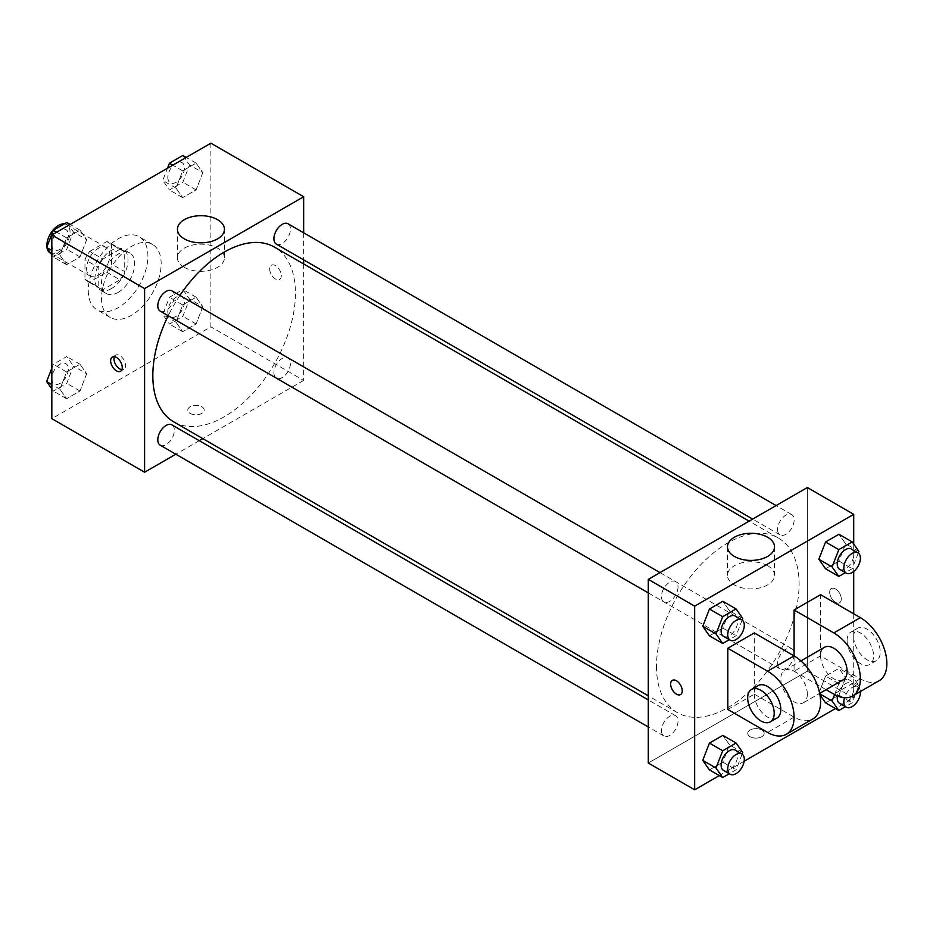 <?xml version="1.0" encoding="UTF-8"?>
<svg xmlns="http://www.w3.org/2000/svg" width="933" height="933" viewBox="0 0 933 933"><rect width="100%" height="100%" fill="white"/><g stroke="black" fill="none" stroke-linecap="round" stroke-linejoin="round"><path stroke-width="0.7" stroke-dasharray="4.67 3.5" d="M46.907 246.825A16.397 9.47 120 0 0 47.093 248.12M50.254 253.041A16.397 9.47 120 0 0 66.651 243.571A16.397 9.47 120 0 0 66.651 224.631A16.397 9.47 120 0 0 64.307 223.897M86.617 268.494A16.397 9.47 120 0 0 90.011 276.005A16.397 9.47 120 0 0 106.42 266.535A16.397 9.47 120 0 0 106.42 247.595A16.397 9.47 120 0 0 93.778 251.992A16.397 9.47 120 0 0 86.617 268.494M89.72 251.397L106.712 241.589A22.264 12.852 120 0 1 109.348 242.51A22.264 12.852 120 0 1 111.47 244.329L111.47 263.957A22.264 12.852 120 0 1 106.712 272.191L89.72 282.011A22.264 12.852 120 0 1 87.084 281.078A22.264 12.852 120 0 1 84.961 279.27L84.961 259.631A22.264 12.852 120 0 1 89.72 251.397L102.968 259.047L119.972 249.239L106.712 241.589M106.712 272.191L119.972 279.842L102.968 289.662L89.72 282.011M84.961 279.27L98.21 286.921L98.21 267.281L84.961 259.631M98.21 286.921A22.264 12.852 120 0 0 100.332 288.74A22.264 12.852 120 0 0 102.968 289.662M119.972 279.842A22.264 12.852 120 0 0 124.719 271.608L111.47 263.957M119.972 249.239A22.264 12.852 120 0 1 122.608 250.161A22.264 12.852 120 0 1 124.719 251.98L124.719 271.608M102.968 259.047A22.264 12.852 120 0 0 98.21 267.281M111.47 288.577A23.43 13.528 -60 0 1 99.749 289.743A23.43 13.528 -60 0 1 99.749 262.686A23.43 13.528 -60 0 1 123.179 249.158A23.43 13.528 -60 0 1 126.771 267.934A23.43 13.528 -60 0 1 111.47 288.577M118.094 292.402A23.43 13.528 120 0 0 133.407 271.76A23.43 13.528 120 0 0 129.815 252.983A23.43 13.528 120 0 0 111.762 259.257A23.43 13.528 120 0 0 101.534 282.839A23.43 13.528 120 0 0 106.385 293.568A23.43 13.528 120 0 0 118.094 292.402M124.719 251.98L111.47 244.329M88.273 290.49A42.172 24.351 120 0 0 97.009 309.803A42.172 24.351 120 0 0 139.18 285.451A42.172 24.351 120 0 0 139.18 236.749A42.172 24.351 120 0 0 106.689 248.05A42.172 24.351 120 0 0 88.273 290.49M101.534 298.152A42.172 24.351 120 0 0 110.269 317.453A42.172 24.351 120 0 0 152.441 293.102A42.172 24.351 120 0 0 152.441 244.399A42.172 24.351 120 0 0 119.937 255.7A42.172 24.351 120 0 0 101.534 298.152M202.799 306.712L196.105 323.973L182.705 331.705L176.01 322.177L182.705 304.916L196.105 297.184L202.799 306.712L196.105 323.973L182.705 331.705L176.01 322.177L182.705 304.916L196.105 297.184L202.799 306.712L189.539 299.061L182.845 316.322L169.456 324.054L162.762 314.526L169.456 297.265L182.845 289.533L189.539 299.061M202.799 172.64L196.105 189.9L182.705 197.633L176.01 188.104L182.705 170.844L196.105 163.112L202.799 172.64L196.105 189.9L182.705 197.633L176.01 188.104L182.705 170.844L196.105 163.112L202.799 172.64L189.539 164.989L182.845 182.25L169.456 189.982L162.762 180.454L167.508 168.22M210.881 143.181L210.881 326.842L51.828 418.672M86.687 373.748L79.993 391.009L66.605 398.741L59.91 389.213L66.605 371.952L79.993 364.22L86.687 373.748L79.993 391.009L66.605 398.741L59.91 389.213L66.605 371.952L79.993 364.22L86.687 373.748L73.439 366.098L66.733 383.358L53.344 391.09L51.828 388.921M86.687 239.676L79.993 256.937L66.605 264.669L59.91 255.141L66.605 237.88L79.993 230.148L86.687 239.676L79.993 256.937L66.605 264.669L59.91 255.141L66.605 237.88L79.993 230.148L86.687 239.676L73.439 232.025L66.733 249.286L53.344 257.018L51.828 254.849M303.657 263.957L303.657 380.407L210.881 326.842M303.657 380.407L202.811 438.638M199.265 440.679L175.836 454.208M190.169 413.412A8.199 4.735 0 0 0 199.114 414.439A8.199 4.735 0 0 0 204.175 410.065A8.199 4.735 0 0 0 195.965 405.33A8.199 4.735 0 0 0 187.766 410.065A8.199 4.735 0 0 0 190.169 413.412A8.199 4.735 0 0 0 199.114 414.439A8.199 4.735 0 0 0 204.175 410.065A8.199 4.735 0 0 0 195.965 405.33A8.199 4.735 0 0 0 187.766 410.065A8.199 4.735 0 0 0 190.169 413.412M173.713 421.833A100.846 58.219 120 0 0 274.559 363.602A100.846 58.219 120 0 0 274.559 247.163M179.906 295.434A100.846 58.219 120 0 0 168.197 315.727M303.657 232.807L303.657 259.864M276.331 244.084A11.721 6.764 120 0 0 288.04 237.32A11.721 6.764 120 0 0 288.04 223.792M273.905 372.792A11.721 6.764 120 0 0 276.331 378.157A11.721 6.764 120 0 0 288.04 371.392A11.721 6.764 120 0 0 288.04 357.864A11.721 6.764 120 0 0 279.014 361.013A11.721 6.764 120 0 0 273.905 372.792M160.219 445.193A11.721 6.764 120 0 0 171.94 438.428A11.721 6.764 120 0 0 171.94 424.9M171.94 290.828A11.721 6.764 -60 0 1 174.366 296.193A11.721 6.764 -60 0 1 169.246 307.983A11.721 6.764 -60 0 1 160.219 311.121M269.695 268.972A8.199 4.735 -120 0 0 273.276 277.229A8.199 4.735 -120 0 0 279.597 279.422A8.199 4.735 -120 0 0 279.597 269.952A8.199 4.735 -120 0 0 271.398 265.217A8.199 4.735 -120 0 0 269.695 268.972A8.199 4.735 -120 0 0 273.276 277.229A8.199 4.735 -120 0 0 279.597 279.422A8.199 4.735 -120 0 0 279.597 269.952A8.199 4.735 -120 0 0 271.386 265.217A8.199 4.735 -120 0 0 269.695 268.972M114.362 356.698A8.199 4.735 60 0 1 115.68 355.123A8.199 4.735 60 0 1 122.001 357.316A8.199 4.735 60 0 1 125.582 365.573A8.199 4.735 60 0 1 123.879 369.328A8.199 4.735 60 0 1 121.861 369.678M184.314 267.339A23.512 13.575 180 0 1 177.433 257.741A23.512 13.575 180 0 1 200.933 244.166A23.512 13.575 180 0 1 224.445 257.741A23.512 13.575 180 0 1 209.937 270.278A23.512 13.575 180 0 1 184.314 267.339M656.494 666.454A100.846 58.219 120 0 0 677.381 712.625A100.846 58.219 120 0 0 778.227 654.395A100.846 58.219 120 0 0 778.227 537.956A100.846 58.219 120 0 0 700.52 564.966A100.846 58.219 120 0 0 656.494 666.454M678.034 586.985A11.721 6.764 -60 0 1 672.915 598.776A11.721 6.764 -60 0 1 663.888 601.913A11.721 6.764 -60 0 1 663.888 588.385A11.721 6.764 -60 0 1 675.609 581.621A11.721 6.764 -60 0 1 678.034 586.985M777.574 663.585A11.721 6.764 120 0 0 780 668.949A11.721 6.764 120 0 0 791.72 662.185A11.721 6.764 120 0 0 791.72 648.657A11.721 6.764 120 0 0 782.694 651.794A11.721 6.764 120 0 0 777.574 663.585M661.462 730.621A11.721 6.764 120 0 0 663.888 735.985A11.721 6.764 120 0 0 675.609 729.221A11.721 6.764 120 0 0 675.609 715.693A11.721 6.764 120 0 0 666.582 718.83A11.721 6.764 120 0 0 661.462 730.621M777.574 529.512A11.721 6.764 120 0 0 780 534.877A11.721 6.764 120 0 0 791.72 528.113A11.721 6.764 120 0 0 791.72 514.584A11.721 6.764 120 0 0 782.694 517.722A11.721 6.764 120 0 0 777.574 529.512M807.337 671.2L648.283 763.031L807.337 671.2L807.337 487.539L807.337 671.2L853.718 697.989L835.432 708.544M66.733 222.497L73.439 232.025M51.758 244.539A11.721 6.764 120 0 0 54.184 249.904A11.721 6.764 120 0 0 65.905 243.14A11.721 6.764 120 0 0 65.905 229.611A11.721 6.764 120 0 0 56.866 232.749A11.721 6.764 120 0 0 51.758 244.539M79.993 256.937L66.733 249.286M66.605 264.669L53.344 257.018M59.91 255.141L51.828 250.476M66.605 237.88L56.726 232.177M79.993 230.148L70.115 224.456M51.7 244.504A11.721 6.764 120 0 0 54.126 249.869A11.721 6.764 120 0 0 65.846 243.105A11.721 6.764 120 0 0 65.846 229.576A11.721 6.764 120 0 0 56.82 232.725A11.721 6.764 120 0 0 51.7 244.504M182.845 155.461L189.539 164.989M167.87 177.503A11.721 6.764 120 0 0 170.296 182.868A11.721 6.764 120 0 0 182.005 176.104A11.721 6.764 120 0 0 182.005 162.575A11.721 6.764 120 0 0 172.978 165.712A11.721 6.764 120 0 0 167.87 177.503M196.105 189.9L182.845 182.25M182.705 197.633L169.456 189.982M176.01 188.104L162.762 180.454M182.705 170.844L172.838 165.153M196.105 163.112L186.227 157.42M167.812 177.48A11.721 6.764 120 0 0 170.238 182.833A11.721 6.764 120 0 0 181.958 176.069A11.721 6.764 120 0 0 181.958 162.54A11.721 6.764 120 0 0 172.932 165.689A11.721 6.764 120 0 0 167.812 177.48M51.828 368.232L53.344 364.302L66.733 356.569L73.439 366.098M51.758 378.611A11.721 6.764 120 0 0 54.184 383.976A11.721 6.764 120 0 0 65.905 377.212A11.721 6.764 120 0 0 65.905 363.683A11.721 6.764 120 0 0 56.866 366.821A11.721 6.764 120 0 0 51.758 378.611M79.993 391.009L66.733 383.358M66.605 398.741L53.344 391.09M59.91 389.213L51.828 384.548M66.605 371.952L53.344 364.302M79.993 364.22L66.733 356.569M51.7 378.576A11.721 6.764 120 0 0 54.126 383.941A11.721 6.764 120 0 0 65.846 377.177A11.721 6.764 120 0 0 65.846 363.648A11.721 6.764 120 0 0 56.82 366.797A11.721 6.764 120 0 0 51.7 378.576M167.87 311.575A11.721 6.764 120 0 0 170.296 316.94A11.721 6.764 120 0 0 182.005 310.176A11.721 6.764 120 0 0 182.005 296.647A11.721 6.764 120 0 0 172.978 299.785A11.721 6.764 120 0 0 167.87 311.575M196.105 323.973L182.845 316.322M182.705 331.705L169.456 324.054M176.01 322.177L162.762 314.526M182.705 304.916L169.456 297.265M196.105 297.184L182.845 289.533M167.812 311.552A11.721 6.764 120 0 0 170.238 316.905A11.721 6.764 120 0 0 181.958 310.141A11.721 6.764 120 0 0 181.958 296.612A11.721 6.764 120 0 0 172.932 299.761A11.721 6.764 120 0 0 167.812 311.552M742.167 620.072L736.09 635.735L729.279 639.665M723.541 636.353A11.721 6.764 120 0 0 735.251 629.588A11.721 6.764 120 0 0 735.251 616.06M742.785 618.474L729.536 610.823L722.842 628.084L709.442 635.816L722.842 628.084L736.09 635.735M729.536 610.823L722.842 601.295L729.536 610.823L722.842 628.084M858.278 553.036L852.202 568.698L845.391 572.629M839.653 569.317A11.721 6.764 120 0 0 851.362 562.552A11.721 6.764 120 0 0 851.362 549.024M858.896 551.438L845.648 543.787L838.942 561.048L825.553 568.78L838.942 561.048L852.202 568.698M845.648 543.787L838.942 534.259L845.648 543.787L838.942 561.048M742.167 754.144L736.09 769.807L729.279 773.737M723.541 770.425A11.721 6.764 120 0 0 735.251 763.66A11.721 6.764 120 0 0 735.251 750.132M742.785 752.546L729.536 744.896L722.842 762.156L709.442 769.888L722.842 762.156L736.09 769.807M729.536 744.896L722.842 735.367L729.536 744.896L722.842 762.156M834.592 694.584L838.814 683.714L852.202 675.982L858.896 685.51L852.202 702.771L845.391 706.701M839.653 703.389A11.721 6.764 120 0 0 851.362 696.624A11.721 6.764 120 0 0 851.362 683.096A11.721 6.764 120 0 0 843.152 685.428A11.721 6.764 120 0 0 837.402 695.936M858.896 685.51L845.648 677.859L838.942 695.12L825.553 702.852L838.942 695.12L852.202 702.771M819.78 693.849L818.859 693.324L819.967 694.91L818.859 693.324L825.553 676.063L838.942 668.331L845.648 677.859L838.942 695.12M838.814 683.714L825.553 676.063L838.942 668.331L845.648 677.859M852.202 675.982L838.942 668.331M860.389 691.516A11.721 6.764 120 0 0 857.987 686.921A11.721 6.764 120 0 0 844.505 697.732M680.542 694.56L680.542 694.56A8.199 4.735 -120 0 0 680.542 685.09A8.199 4.735 -120 0 0 672.343 680.355L672.343 680.355M767.626 565.725A23.512 13.575 0 0 0 742.003 562.774A23.512 13.575 0 0 0 727.495 575.311A23.512 13.575 0 0 0 750.995 588.886A23.512 13.575 0 0 0 774.507 575.311A23.512 13.575 0 0 0 767.626 565.725M835.49 588.933A8.199 4.735 -120 0 0 831.396 588.536A8.199 4.735 -120 0 0 831.396 598.006A8.199 4.735 -120 0 0 839.595 602.73A8.199 4.735 -120 0 0 840.855 596.164A8.199 4.735 -120 0 0 835.49 588.933A8.199 4.735 60 0 1 840.843 596.164A8.199 4.735 60 0 1 839.595 602.741A8.199 4.735 60 0 1 831.385 598.006A8.199 4.735 60 0 1 831.385 588.536A8.199 4.735 60 0 1 835.49 588.945M853.718 544.079L853.718 571.462M853.718 613.809L853.718 697.989M761.771 736.732A8.199 4.735 0 0 0 764.174 733.373A8.199 4.735 0 0 0 755.963 728.638A8.199 4.735 0 0 0 747.765 733.373A8.199 4.735 0 0 0 752.826 737.758A8.199 4.735 0 0 0 761.771 736.732A8.199 4.735 180 0 1 752.826 737.746A8.199 4.735 180 0 1 747.765 733.373A8.199 4.735 180 0 1 755.963 728.638A8.199 4.735 180 0 1 764.174 733.373A8.199 4.735 180 0 1 761.771 736.72M744.149 761.246L719.32 775.58M818.859 693.324L825.553 676.063M879.096 680.717A37.495 21.646 60 0 1 860.354 678.851L820.585 655.899L794.076 671.2L794.076 655.899M820.585 655.899L820.585 594.683M727.81 709.465L754.319 694.164L754.319 632.936M807.337 694.164A18.742 10.823 60 0 1 803.453 702.736A18.742 10.823 60 0 1 784.7 691.913A18.742 10.823 60 0 1 784.7 670.279A18.742 10.823 60 0 1 799.149 675.294A18.742 10.823 60 0 1 807.337 694.164M754.319 694.164L794.076 717.115A37.495 21.646 -120 0 0 812.818 718.97M843.21 679.784A18.742 10.823 60 0 1 824.469 668.961A18.742 10.823 60 0 1 824.469 647.315M826.078 689.674L794.076 671.2M776.944 718.048A18.742 10.823 60 0 1 758.191 707.226A18.742 10.823 60 0 1 758.191 685.58M847.094 640.598A18.742 10.823 60 0 1 850.978 632.014A18.742 10.823 60 0 1 869.719 642.837A18.742 10.823 60 0 1 869.719 664.483A18.742 10.823 60 0 1 855.281 659.456A18.742 10.823 60 0 1 847.094 640.598M853.718 636.761A18.742 10.823 -120 0 0 861.905 655.631A18.742 10.823 -120 0 0 876.355 660.657A18.742 10.823 -120 0 0 876.355 639.012A18.742 10.823 -120 0 0 857.602 628.189A18.742 10.823 -120 0 0 853.718 636.761M794.076 717.115L767.567 732.417M860.354 678.851L833.845 694.164M50.767 253.344L90.011 276.005M66.651 224.631L106.42 247.595M129.815 252.983L123.179 249.158M106.385 293.568L99.749 289.743M122.608 250.161L109.348 242.51M100.332 288.74L87.084 281.078M152.441 244.399L139.18 236.749M110.269 317.453L97.009 309.803M115.68 355.123L112.345 357.047M123.879 369.328L120.544 371.252M224.445 257.741L224.445 229.273M177.433 257.741L177.433 229.273M778.227 537.956L749.129 521.15M677.381 712.625L648.283 695.82M648.283 592.898L663.888 601.913M659.993 572.605L675.609 581.621M791.72 648.657L288.04 357.864M780 668.949L276.331 378.157M675.609 715.693L648.283 699.913M663.888 735.985L648.283 726.97M791.72 514.584L776.104 505.569M780 534.877L752.674 519.098M857.987 686.921L851.362 683.096M727.495 546.855L727.495 575.311M774.507 546.855L774.507 575.311M803.453 702.736L819.687 693.371M784.7 670.279L800.934 660.902M857.602 628.189L850.978 632.014M876.355 660.657L869.719 664.483"/><path stroke-width="1.4" d="M64.307 223.897A16.397 9.47 120 0 0 52.68 230.556A16.397 9.47 120 0 0 46.848 245.531A16.397 9.47 120 0 0 46.907 246.825M47.093 248.12A16.397 9.47 120 0 0 50.254 253.041L50.767 253.344M175.836 454.208L144.603 472.238L51.828 418.672L51.828 235.011L210.881 143.181L303.657 196.746L303.657 232.807M202.811 438.638L199.265 440.679M168.197 315.727A100.846 58.219 120 0 0 152.825 375.661A100.846 58.219 120 0 0 173.713 421.833L648.283 695.82M749.129 521.15L274.559 247.163A100.846 58.219 120 0 0 179.906 295.434M303.657 259.864L303.657 263.957M144.603 472.238L144.603 288.577L303.657 196.746M776.104 505.569L288.04 223.792A11.721 6.764 120 0 0 279.014 226.929A11.721 6.764 120 0 0 273.905 238.72A11.721 6.764 120 0 0 276.331 244.084L752.674 519.098M648.283 699.913L171.94 424.9A11.721 6.764 120 0 0 162.913 428.037A11.721 6.764 120 0 0 157.794 439.828A11.721 6.764 120 0 0 160.219 445.193L648.283 726.97M648.283 592.898L160.219 311.121A11.721 6.764 -60 0 1 160.219 297.592A11.721 6.764 -60 0 1 171.94 290.828L659.993 572.605M144.603 288.577L51.828 235.011M184.314 238.871A23.512 13.575 180 0 1 177.433 229.273A23.512 13.575 180 0 1 200.933 215.698A23.512 13.575 180 0 1 224.445 229.273A23.512 13.575 180 0 1 209.937 241.81A23.512 13.575 180 0 1 184.314 238.871M122.246 367.497A8.199 4.735 60 0 1 120.544 371.252A8.199 4.735 60 0 1 112.345 366.517A8.199 4.735 60 0 1 112.345 357.047A8.199 4.735 60 0 1 118.666 359.24A8.199 4.735 60 0 1 122.246 367.497M121.861 369.678A8.199 4.735 60 0 1 115.68 364.593A8.199 4.735 60 0 1 114.362 356.698M719.32 775.58L694.665 789.819L648.283 763.031L648.283 579.37L807.337 487.539L853.718 514.328L853.718 544.079M51.828 254.849L46.65 247.49L53.344 230.229L66.733 222.497L70.115 224.456M51.828 250.476L46.65 247.49M56.726 232.177L53.344 230.229M167.508 168.22L169.456 163.193L182.845 155.461L186.227 157.42M172.838 165.153L169.456 163.193M51.828 388.921L46.65 381.562L51.828 368.232M51.828 384.548L46.65 381.562M729.279 639.665L722.702 643.467L716.008 633.939L722.702 616.678L736.09 608.946L742.785 618.474L742.167 620.072M741.875 619.885L735.251 616.06A11.721 6.764 120 0 0 726.224 619.197A11.721 6.764 120 0 0 721.116 630.988A11.721 6.764 120 0 0 723.541 636.353L730.166 640.178A11.721 6.764 120 0 0 741.875 633.414A11.721 6.764 120 0 0 741.875 619.885A11.721 6.764 120 0 0 732.848 623.022A11.721 6.764 120 0 0 727.74 634.813A11.721 6.764 120 0 0 730.166 640.178M722.702 643.467L709.442 635.816L702.747 626.288L709.442 609.027L722.842 601.295L736.09 608.946M716.008 633.939L702.747 626.288L709.442 609.027L722.842 601.295M722.702 616.678L709.442 609.027M845.391 572.629L838.814 576.431L832.108 566.902L838.814 549.642L852.202 541.91L858.896 551.438L858.278 553.036M857.987 552.849L851.362 549.024A11.721 6.764 120 0 0 842.336 552.161A11.721 6.764 120 0 0 837.216 563.952A11.721 6.764 120 0 0 839.653 569.317L846.278 573.142A11.721 6.764 120 0 0 857.987 566.378A11.721 6.764 120 0 0 857.987 552.849A11.721 6.764 120 0 0 848.96 555.986A11.721 6.764 120 0 0 843.852 567.777A11.721 6.764 120 0 0 846.278 573.142M838.814 576.431L825.553 568.78L818.859 559.252L825.553 541.991L838.942 534.259L852.202 541.91M832.108 566.902L818.859 559.252L825.553 541.991L838.942 534.259M838.814 549.642L825.553 541.991M729.279 773.737L722.702 777.539L716.008 768.011L722.702 750.75L736.09 743.018L742.785 752.546L742.167 754.144M741.875 753.957L735.251 750.132A11.721 6.764 120 0 0 726.224 753.269A11.721 6.764 120 0 0 721.116 765.06A11.721 6.764 120 0 0 723.541 770.425L730.166 774.25A11.721 6.764 120 0 0 741.875 767.486A11.721 6.764 120 0 0 741.875 753.957A11.721 6.764 120 0 0 732.848 757.095A11.721 6.764 120 0 0 727.74 768.885A11.721 6.764 120 0 0 730.166 774.25M722.702 777.539L709.442 769.888L702.747 760.36L709.442 743.1L722.842 735.367L736.09 743.018M716.008 768.011L702.747 760.36L709.442 743.1L722.842 735.367M722.702 750.75L709.442 743.1M845.391 706.701L838.814 710.503L832.108 700.975L834.592 694.584M837.402 695.936A11.721 6.764 120 0 0 837.216 698.024A11.721 6.764 120 0 0 839.653 703.389L846.278 707.214A11.721 6.764 120 0 0 855.619 703.739A11.721 6.764 120 0 0 860.389 691.516M838.814 710.503L825.553 702.852L819.967 694.91L825.553 702.852M832.108 700.975L819.78 693.849M844.505 697.732A11.721 6.764 120 0 0 843.852 701.849A11.721 6.764 120 0 0 846.278 707.214M676.448 694.152A8.199 4.735 -120 0 0 680.542 694.56A8.199 4.735 60 0 1 676.437 694.164A8.199 4.735 60 0 1 671.084 686.933A8.199 4.735 60 0 1 672.343 680.355A8.199 4.735 -120 0 0 671.095 686.933A8.199 4.735 -120 0 0 676.448 694.152M672.343 680.355A8.199 4.735 60 0 1 680.542 685.09A8.199 4.735 60 0 1 680.542 694.56M694.665 789.819L694.665 606.158L648.283 579.37L807.337 487.539M648.283 763.031L648.283 579.37M767.626 537.256A23.512 13.575 180 0 1 774.507 546.855A23.512 13.575 180 0 1 750.995 560.418A23.512 13.575 180 0 1 727.495 546.855A23.512 13.575 180 0 1 742.003 534.306A23.512 13.575 180 0 1 767.626 537.256M694.665 606.158L853.718 514.328M853.718 571.462L853.718 613.809M835.432 708.544L744.149 761.246M825.553 568.78L818.859 559.252M709.442 635.816L702.747 626.288M709.442 769.888L702.747 760.36M727.81 648.248L767.567 671.2A37.495 21.646 60 0 1 792.059 704.24A37.495 21.646 60 0 1 786.309 734.283A37.495 21.646 60 0 1 767.567 732.417L727.81 709.465L727.81 648.248L754.319 632.936L794.076 655.899L794.076 609.984L820.585 594.683L860.354 617.634A37.495 21.646 60 0 1 884.846 650.674A37.495 21.646 60 0 1 879.096 680.717L852.587 696.018A37.495 21.646 60 0 1 833.845 694.164L826.078 689.674M786.309 734.283L812.818 718.97A37.495 21.646 -120 0 0 818.568 688.939A37.495 21.646 -120 0 0 794.076 655.899L767.567 671.2M800.934 660.902L824.469 647.315A18.742 10.823 60 0 1 838.919 652.342A18.742 10.823 60 0 1 847.094 671.2A18.742 10.823 60 0 1 843.21 679.784L819.687 693.371M860.354 617.634L833.845 632.936L794.076 609.984M833.845 632.936A37.495 21.646 60 0 1 858.337 665.975A37.495 21.646 60 0 1 852.587 696.018M751.566 689.405L758.191 685.58A18.742 10.823 60 0 1 772.641 690.595A18.742 10.823 60 0 1 780.828 709.465A18.742 10.823 60 0 1 776.944 718.048L770.308 721.874A18.742 10.823 60 0 1 751.566 711.051A18.742 10.823 60 0 1 751.566 689.405A18.742 10.823 60 0 1 766.016 694.432A18.742 10.823 60 0 1 774.192 713.29A18.742 10.823 60 0 1 770.308 721.874"/></g></svg>

